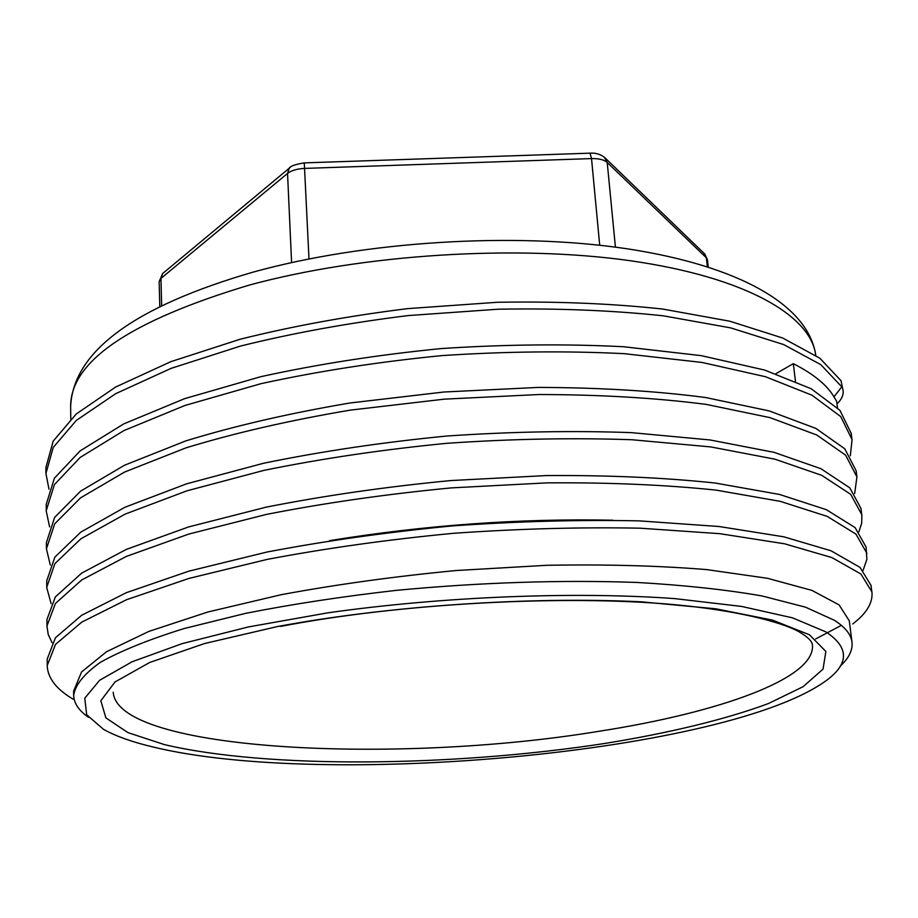 <?xml version="1.0" encoding="UTF-8"?>
<svg xmlns="http://www.w3.org/2000/svg" width="918" height="918" viewBox="0 0 918 918"><rect width="100%" height="100%" fill="white"/><g stroke="black" fill="none" stroke-linecap="round" stroke-linejoin="round"><path stroke-width="1.38" d="M47.151 659.181L55.436 637.769L81.668 615.267L126.386 592.661L188.867 571.157L266.851 552.062C325.385 540.886 387.235 532.165 452.425 525.911C517.718 521.309 580.061 519.645 639.444 520.885L719.115 526.519L783.788 536.812L831.042 550.789L860.005 567.381L871.09 585.512M841.381 625.342L815.632 638.951M46.898 619.639L55.355 596.918L81.656 573.142L126.317 549.4L188.58 526.943L266.186 507.149C324.398 495.651 385.87 486.792 450.612 480.573L546.279 475.57C608.313 475.145 664.655 477.635 715.317 483.052L779.485 494.446L826.361 509.685L855.094 527.586L866.076 547.036L866.879 559.383L863.081 570.342M46.646 581.094L54.862 557.111L80.795 532.13L124.974 507.241L186.664 483.809L263.604 463.246C321.346 451.381 382.37 442.304 446.664 436.039C511.085 431.644 572.625 430.519 631.274 432.63L710.027 439.951L774.058 452.344L820.956 468.731L849.827 487.883L861.061 508.595M73.153 699.183C56.377 689.28 47.725 678.092 47.197 665.63L55.493 644.425L81.748 622.129L126.523 599.718L189.074 578.386L267.138 559.406C325.741 548.298 387.671 539.6 452.93 533.347C518.303 528.734 580.704 527.024 640.144 528.194L719.896 533.691L784.615 543.8L831.892 557.582L860.855 573.957L871.916 591.88C873.041 602.644 866.661 613.327 852.765 623.953M52.062 642.703L48.241 634.522L46.933 626.019L55.413 603.493L81.736 579.935L126.443 556.377L188.787 534.069L266.472 514.401C324.754 502.961 386.294 494.136 451.117 487.906L546.887 482.868C608.978 482.386 665.389 484.807 716.086 490.12L780.3 501.354L827.198 516.386L855.932 534.081L866.89 553.313M51.121 603.654L46.68 587.394L54.908 563.618L80.876 538.82L125.1 514.126L186.859 490.843L263.891 470.395C321.702 458.587 382.795 449.545 447.158 443.279C511.659 438.873 573.257 437.691 631.963 439.745L710.784 446.928L774.861 459.161L821.782 475.363L850.665 494.309L861.876 514.814L861.669 523.249L858.938 531.694M50.306 565.04L46.428 548.826L46.393 542.595L54.644 517.396L80.497 491.222L124.446 465.265L185.746 440.915C234.572 425.918 289.296 413.284 349.919 403.002L443.91 392.009L538.304 387.419C599.58 387.58 655.303 390.942 705.483 397.505L769.181 410.908L815.907 428.431L844.778 448.799L856.127 470.739L856.93 476.878L854.669 493.517M46.141 504.682L54.357 478.267L80.073 450.922L123.781 423.875L184.725 398.63L260.689 376.713C317.674 364.205 377.883 354.818 441.317 348.565C504.877 344.388 565.603 343.78 623.506 346.729L701.318 355.656L764.671 370.069L811.179 388.75L839.936 410.335L851.273 433.503M48.975 489.156L45.934 473.504L45.923 467.434L53.175 441.145L76.263 413.972L115.634 387.04L170.805 361.681L240.046 339.27C292.314 326.2 348.22 315.987 407.764 308.62L497.258 302.286C556.388 301.253 611.491 303.502 662.601 309.033L729.821 321.22L782.744 338.031L819.912 358.272L841.014 380.718L843.126 390.758C843.619 395.061 841.576 399.456 836.986 403.954M46.428 548.826L54.701 523.822L80.577 497.843L124.573 472.059L185.941 447.869C234.824 432.94 289.606 420.364 350.297 410.128L444.392 399.146L538.889 394.522C600.223 394.637 656.003 397.919 706.24 404.39L769.972 417.633L816.733 434.971L845.593 455.144L856.93 476.878M49.606 526.886L46.187 510.833L54.403 484.612L80.153 457.451L123.896 430.588L184.92 405.481L260.964 383.678C318.018 371.216 378.285 361.864 441.799 355.61C505.428 351.41 566.222 350.768 624.183 353.659L702.063 362.461L765.451 376.713L811.982 395.21L840.739 416.6L852.065 439.573L850.32 455.787M45.934 473.504L53.233 447.41L76.332 420.41L115.748 393.65L170.977 368.416L240.309 346.12C292.624 333.108 348.599 322.929 408.212 315.574L497.797 309.228C556.985 308.15 612.145 310.353 663.301 315.815L730.579 327.864L783.536 344.514L820.715 364.584L841.806 386.845L833.957 396.828C826.992 384.975 813.451 373.913 793.301 363.666L775.894 373.695M841.014 380.718L843.126 390.758M837.468 407.684L836.631 401.189L833.957 396.828M329.585 540.645C424.908 525.142 519.359 518.326 612.949 520.219M840.303 666.055C848.943 658.08 852.833 650.116 851.996 642.164C851.101 634.59 845.294 627.327 834.588 620.384L805.419 607.142L762.112 595.977C726.54 589.735 684.989 585.236 637.494 582.471C561.173 579.763 480.848 582.379 396.53 590.331C342.368 596.493 291.993 604.182 245.393 613.408L183.944 628.6C148.854 639.536 121.038 650.759 100.51 662.257C84.33 673.686 75.368 684.667 73.647 695.224C73.888 703.222 78.833 710.578 88.472 717.302M73.647 695.224L73.601 691.231L81.541 671.999L106.499 651.757L148.9 631.4L207.973 611.973L281.516 594.635C336.642 584.433 394.832 576.401 456.085 570.526L546.612 565.304C605.329 564.26 658.676 565.683 706.676 569.596L767.494 578.306L811.925 590.389L839.086 604.893L849.299 620.866L851.996 642.164M795.458 381.188L793.301 363.666M826.005 631.94L792.521 617.848L741.595 606.431L674.707 598.605C573.784 591.341 442.51 596.562 327.76 612.845L248.411 626.937L182.177 643.621L132.077 661.775L99.58 680.307L84.777 698.219L86.671 714.766L103.573 729.374C115.542 736.064 131.641 741.847 151.883 746.713C324.111 789.308 729.5 752.381 826.969 680.054C849.288 663.324 848.966 647.293 826.005 631.94M70.64 406.169C73.601 351.215 134.498 306.52 253.322 272.061C365.008 241.124 514.757 231.852 627.235 248.812C739.231 265.945 808.517 305.166 815.746 355.369C811.156 315.666 745.439 277.156 630.632 260.781C516.054 244.452 362.231 254.252 248.95 285.188C130.195 320.887 70.755 361.21 70.64 406.169L70.766 419.021M604.262 743.546C668.706 733.138 725.61 719.505 768.504 703.509L803.055 686.721L823.044 669.107L825.867 651.459L809.424 634.763L772.6 620.143L715.765 608.795L641.246 601.818C529.158 596.333 388.039 605.926 277.58 626.524L204.576 643.529L149.657 662.486L115.002 681.971L100.819 700.755L105.88 717.865L127.946 732.621L164.356 744.59C266.863 768.871 452.39 766.84 604.262 743.546M113.224 692.206C116.999 751.36 397.264 764.705 599.029 731.267C719.173 712.655 816.687 678.253 812.361 644.539C811.879 640.982 807.324 636.656 798.694 631.573C780.438 621.67 736.041 610.332 674.397 604.664C564.191 594.508 399.697 603.378 280.621 626.409M159.778 306.612L159.158 281.596L160.96 278.406L287.541 173.433C291.408 170.461 297.099 168.786 304.615 168.407L591.525 158.584C598.869 158.458 604.101 159.743 607.211 162.44L706.367 257.809L707.445 259.828M163.909 272.485L162.635 273.553L160.96 278.406L161.637 305.694M290.593 167.087L289.216 168.224L287.541 173.433L291.591 262.582M304.283 162.888L308.987 258.91M590.01 153.168L591.525 158.584L599.706 245.244M604.274 157.127L607.211 162.44L615.416 247.149M703.693 252.978L706.367 257.809L707.353 266.702M47.231 665.63L47.197 659.181M871.859 591.88L871.033 585.512M46.979 626.007L46.944 619.639M46.772 587.394L46.726 581.094M861.772 514.826L860.969 508.606M46.244 504.671L46.279 510.833M851.193 433.514L851.984 439.584M159.158 281.596L162.635 273.553L289.216 168.224C290.295 166.124 295.321 164.345 304.294 162.888L590.274 153.157C596.195 152.755 601.313 154.499 605.593 158.389L704.84 254.091L707.445 259.805L708.248 266.977"/></g></svg>
